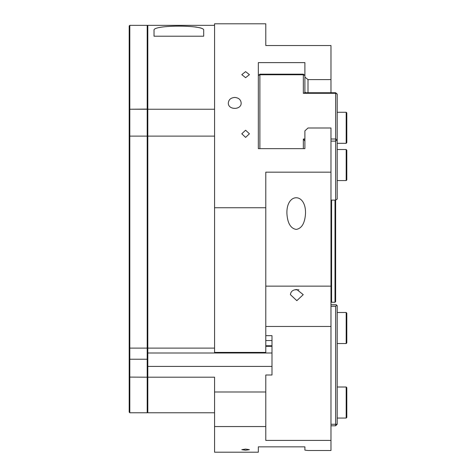 <?xml version="1.0" encoding="UTF-8"?>
<svg xmlns="http://www.w3.org/2000/svg" width="476" height="476" viewBox="0 0 476 476"><rect width="100%" height="100%" fill="white"/><g stroke="black" fill="none" stroke-linecap="round" stroke-linejoin="round"><path stroke-width="0.71" d="M308.002 450.516L304.896 450.123L308.002 450.516L330.975 450.516L330.975 440.419L265.786 440.419L265.786 391.98L214.563 391.98L214.563 377.194L147.816 377.194L147.816 353.002L271.992 353.002M258.331 148.655L258.331 62.624L258.331 75.529L259.884 74.185L259.884 74.75L258.331 75.529L258.331 148.655L304.896 148.655L304.896 130.882L308.002 127.996L330.975 127.996L330.975 286.13L265.786 286.13M258.331 62.624L304.896 62.624L304.896 92.737M308.002 92.737L308.002 79.605L304.896 77.118M308.002 79.605L330.975 79.605L330.975 92.737M214.563 207.756L214.563 352.407L265.786 352.407L265.786 207.756L214.563 207.756L214.563 23.8L265.786 23.8L265.786 45.529L330.975 45.529L330.975 79.605M265.786 207.756L265.786 172.169L330.975 172.169M234.739 97.449C238.637 97.764 240.773 99.603 241.159 102.959C241.552 110.176 227.933 110.176 228.325 102.959C228.706 99.603 230.842 97.764 234.739 97.449M245.604 77.683L241.79 74.649L245.604 71.638L249.424 74.649L245.604 77.683M245.604 137.397L241.79 133.792L245.604 130.222L249.424 133.792L245.604 137.397M296.209 229.42C290.562 228.444 287.456 223.065 286.891 213.29C286.445 192.572 305.967 192.572 305.521 213.29C304.955 223.065 301.849 228.444 296.209 229.42M265.786 335.657L271.992 335.657L271.992 374.999L265.786 374.999L265.786 391.98M265.786 340.536L271.992 340.536L271.992 335.657M265.786 345.772L271.992 345.772M265.786 346.314L271.992 346.314M147.816 353.002L147.816 348.111L214.563 348.111M147.816 348.111L147.816 25.353L214.563 25.353M214.563 412.775L147.816 412.775L147.816 377.194M214.563 391.98L214.563 426.561L265.786 426.561M214.563 136.106L147.816 136.106M214.563 426.561L214.563 452.2L258.331 452.2L258.331 446.839L304.896 446.839L304.896 450.123M290.414 294.656C290.788 291.425 292.93 289.723 296.828 289.551L303.242 294.656L296.828 300.659L290.414 294.656M294.739 289.801L298.916 289.801M245.604 449.082L249.424 449.683L245.604 450.219L241.79 449.683L245.604 449.082M147.816 109.242L214.563 109.242M203.698 30.28L203.698 36.218L154.028 36.218L154.028 30.28C152.237 24.758 205.483 24.758 203.698 30.28M201.818 28.352L199.837 27.715M196.404 27.084L191.935 26.644M265.786 45.529L265.786 32.529M330.975 286.13L330.975 440.419M330.975 326.459L265.786 326.459M147.816 412.103L147.197 412.775L129.811 412.775L129.811 109.242L129.192 109.075L129.192 136.945L129.811 136.106L147.197 136.106L147.816 136.945M147.816 109.075L129.811 109.242L129.811 25.353L129.192 25.972L129.192 109.075M147.816 25.972L147.197 25.353L147.197 377.194L147.816 377.093M147.816 347.183L147.197 348.111L129.811 348.111L129.192 347.183L129.192 412.103L129.811 412.775M129.192 136.945L129.192 347.183M129.192 377.093L147.197 377.194L147.197 412.775M147.197 109.242L129.811 109.242M330.975 301.641L331.593 302.26L331.593 200.11M335.009 200.11L335.009 302.26L331.593 302.26M335.009 302.26L335.634 301.641L335.634 200.11L330.975 200.11M304.896 148.655L304.896 142.199M304.896 91.66L305.265 92.6L306.139 92.737L335.634 92.737L337.187 94.081L335.634 93.302L335.634 92.737M337.187 94.081L337.187 199.075L335.634 200.11L335.634 139.004L337.187 139.783L335.634 141.128L330.975 141.128M259.884 148.655L259.884 74.75L303.349 74.75L303.349 74.185L304.896 75.529L303.349 74.75L303.349 93.302L305.265 92.6M303.349 93.302L335.634 93.302L335.634 139.004L330.975 139.004M304.896 139.004L303.349 139.004L304.896 141.128M303.349 139.004L303.349 148.655M303.349 74.185L259.884 74.185M330.975 306.294L335.634 306.294L335.634 424.259L330.975 424.259M335.634 306.294L336.716 305.211L336.252 304.741L330.975 304.741M337.187 424.259L335.634 425.812L335.634 424.259L337.187 424.259L337.187 305.675L336.716 305.211M330.975 425.812L335.634 425.812M346.189 343.547L346.808 342.928L346.808 313.125L346.189 312.506L346.189 343.547L337.187 343.547M337.187 312.506L346.189 312.506M346.189 418.053L346.808 417.434L346.808 387.631L346.189 387.006L346.189 418.053L337.187 418.053M337.187 387.006L346.189 387.006M346.189 180.571L346.808 179.946L346.808 150.148L346.189 149.524L346.189 180.571L337.187 180.571M337.187 149.524L346.189 149.524M346.189 143.318L346.808 142.699L346.808 112.895L346.189 112.276L346.189 143.318L337.187 143.318M337.187 112.276L346.189 112.276M147.816 366.413L271.992 366.413M147.816 359.654L147.197 359.237L129.811 359.237L129.192 359.654M147.197 25.353L129.811 25.353"/></g></svg>
